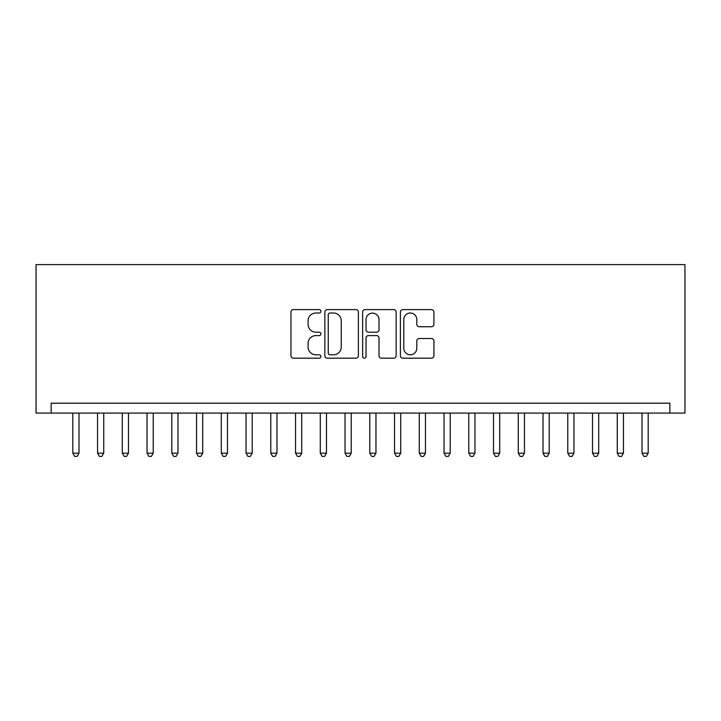 <?xml version="1.0" encoding="UTF-8"?>
<svg xmlns="http://www.w3.org/2000/svg" width="721" height="721" viewBox="0 0 721 721"><rect width="100%" height="100%" fill="white"/><g stroke="black" fill="none" stroke-linecap="round" stroke-linejoin="round"><path stroke-width="1.08" d="M320.908 311.301A1.703 1.703 0 0 0 319.205 309.606L293.393 309.606A2.433 2.433 0 0 0 290.96 312.031L290.96 355.759A2.433 2.433 0 0 0 293.393 358.184L319.205 358.184A1.703 1.703 0 0 0 320.908 356.489A1.703 1.703 0 0 0 319.205 354.786L315.861 354.786A7.778 7.778 0 0 1 308.092 347.017L308.092 343.367A7.778 7.778 0 0 1 315.861 335.598L319.205 335.598A1.703 1.703 0 0 0 320.908 333.895A1.703 1.703 0 0 0 319.205 332.192L315.861 332.192A7.778 7.778 0 0 1 308.092 324.423L308.092 320.782A7.778 7.778 0 0 1 315.861 313.004L319.205 313.004A1.703 1.703 0 0 0 320.908 311.301M431.491 326.73A2.433 2.433 0 0 0 433.925 324.297L433.925 312.031A2.433 2.433 0 0 0 431.491 309.606L402.832 309.606A2.433 2.433 0 0 0 400.398 312.031L400.398 355.759A2.433 2.433 0 0 0 402.832 358.184L431.491 358.184A2.433 2.433 0 0 0 433.925 355.759L433.925 340.943A2.433 2.433 0 0 0 431.491 338.51L419.225 338.51A2.433 2.433 0 0 0 416.801 340.943L416.801 348.288A6.498 6.498 0 0 1 410.303 354.786A6.498 6.498 0 0 1 403.805 348.288L403.805 319.502A6.498 6.498 0 0 1 410.303 313.004A6.498 6.498 0 0 1 416.801 319.502L416.801 324.297A2.433 2.433 0 0 0 419.225 326.73L431.491 326.73M669.854 413.088L669.854 403.192L51.146 403.192L51.146 413.088L684.95 413.088L684.95 264.598L36.05 264.598L36.05 413.088L51.146 413.088M358.373 312.031A2.433 2.433 0 0 0 355.949 309.606L327.28 309.606A2.433 2.433 0 0 0 324.856 312.031L324.856 355.759A2.433 2.433 0 0 0 327.28 358.184L355.949 358.184A2.433 2.433 0 0 0 358.373 355.759L358.373 312.031M365.051 309.606L393.72 309.606A2.433 2.433 0 0 1 396.144 312.031L396.144 355.759A2.433 2.433 0 0 1 393.72 358.184L381.454 358.184A2.433 2.433 0 0 1 379.021 355.759L379.021 338.023A2.433 2.433 0 0 0 376.596 335.598L368.458 335.598A2.433 2.433 0 0 0 366.025 338.023L366.025 356.489A1.703 1.703 0 0 1 364.33 358.184A1.703 1.703 0 0 1 362.627 356.489L362.627 312.031A2.433 2.433 0 0 1 365.051 309.606M329.957 313.004A1.703 1.703 0 0 0 328.253 314.707L328.253 353.083A1.703 1.703 0 0 0 329.957 354.786L333.472 354.786A7.778 7.778 0 0 0 341.249 347.017L341.249 320.782A7.778 7.778 0 0 0 333.472 313.004L329.957 313.004M379.021 319.628A6.498 6.498 0 0 0 372.523 313.13A6.498 6.498 0 0 0 366.025 319.628L366.025 329.767A2.433 2.433 0 0 0 368.458 332.192L376.596 332.192A2.433 2.433 0 0 0 379.021 329.767L379.021 319.628M72.803 413.088L72.803 453.185L78.986 453.185L78.986 413.088M78.986 453.185L77.129 456.402L74.66 456.402L72.803 453.185M97.551 413.088L97.551 453.185L103.734 453.185L103.734 413.088M103.734 453.185L101.877 456.402L99.408 456.402L97.551 453.185M122.3 413.088L122.3 453.185L128.482 453.185L128.482 413.088M128.482 453.185L126.626 456.402L124.156 456.402L122.3 453.185M147.048 413.088L147.048 453.185L153.231 453.185L153.231 413.088M153.231 453.185L151.374 456.402L148.905 456.402L147.048 453.185M171.796 413.088L171.796 453.185L177.979 453.185L177.979 413.088M177.979 453.185L176.122 456.402L173.653 456.402L171.796 453.185M196.545 413.088L196.545 453.185L202.727 453.185L202.727 413.088M202.727 453.185L200.871 456.402L198.401 456.402L196.545 453.185M221.293 413.088L221.293 453.185L227.476 453.185L227.476 413.088M227.476 453.185L225.619 456.402L223.149 456.402L221.293 453.185M246.041 413.088L246.041 453.185L252.224 453.185L252.224 413.088M252.224 453.185L250.367 456.402L247.898 456.402L246.041 453.185M270.79 413.088L270.79 453.185L276.972 453.185L276.972 413.088M276.972 453.185L275.116 456.402L272.646 456.402L270.79 453.185M295.538 413.088L295.538 453.185L301.72 453.185L301.72 413.088M301.72 453.185L299.864 456.402L297.394 456.402L295.538 453.185M320.286 413.088L320.286 453.185L326.469 453.185L326.469 413.088M326.469 453.185L324.612 456.402L322.143 456.402L320.286 453.185M345.035 413.088L345.035 453.185L351.217 453.185L351.217 413.088M351.217 453.185L349.361 456.402L346.891 456.402L345.035 453.185M369.783 413.088L369.783 453.185L375.965 453.185L375.965 413.088M375.965 453.185L374.109 456.402L371.639 456.402L369.783 453.185M394.531 413.088L394.531 453.185L400.714 453.185L400.714 413.088M400.714 453.185L398.857 456.402L396.388 456.402L394.531 453.185M419.28 413.088L419.28 453.185L425.462 453.185L425.462 413.088M425.462 453.185L423.606 456.402L421.136 456.402L419.28 453.185M444.028 413.088L444.028 453.185L450.21 453.185L450.21 413.088M450.21 453.185L448.354 456.402L445.884 456.402L444.028 453.185M468.776 413.088L468.776 453.185L474.959 453.185L474.959 413.088M474.959 453.185L473.102 456.402L470.633 456.402L468.776 453.185M493.525 413.088L493.525 453.185L499.707 453.185L499.707 413.088M499.707 453.185L497.85 456.402L495.381 456.402L493.525 453.185M518.273 413.088L518.273 453.185L524.455 453.185L524.455 413.088M524.455 453.185L522.599 456.402L520.129 456.402L518.273 453.185M543.021 413.088L543.021 453.185L549.204 453.185L549.204 413.088M549.204 453.185L547.347 456.402L544.878 456.402L543.021 453.185M567.769 413.088L567.769 453.185L573.952 453.185L573.952 413.088M573.952 453.185L572.095 456.402L569.626 456.402L567.769 453.185M592.518 413.088L592.518 453.185L598.7 453.185L598.7 413.088M598.7 453.185L596.844 456.402L594.374 456.402L592.518 453.185M617.266 413.088L617.266 453.185L623.449 453.185L623.449 413.088M623.449 453.185L621.592 456.402L619.123 456.402L617.266 453.185M642.014 413.088L642.014 453.185L648.197 453.185L648.197 413.088M648.197 453.185L646.34 456.402L643.871 456.402L642.014 453.185"/></g></svg>
